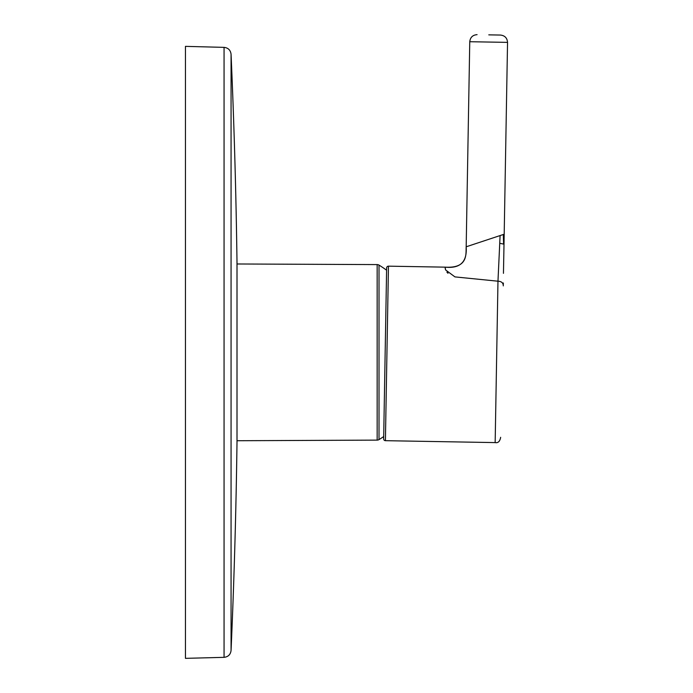 <?xml version="1.0" encoding="UTF-8"?>
<svg xmlns="http://www.w3.org/2000/svg" width="693" height="693" viewBox="0 0 693 693"><rect width="100%" height="100%" fill="white"/><g stroke="black" fill="none" stroke-linecap="round" stroke-linejoin="round"><path stroke-width="1.04" d="M488.782 34.858L500.476 35.057C504.833 35.568 507.189 38.002 507.545 42.377L504.192 234.208L466.181 246.795L469.759 41.719C470.27 37.361 472.704 35.005 477.087 34.65M388.461 266.164L385.412 440.679A1.802 1.802 0 0 1 383.653 439.033L386.642 267.749A1.802 1.802 0 0 1 388.461 266.164L445.131 267.151C460.213 268.719 467.229 261.937 466.181 246.795C465.757 253.551 468.511 268.581 445.131 267.151L445.599 269.949L454.946 276.897L497.972 281.202L495.157 442.593C498.094 443.182 499.93 441.415 500.649 437.3M377.157 440.116L377.157 264.587A3.595 3.595 0 0 1 379.019 265.116L379.019 439.587A3.595 3.595 0 0 1 377.157 440.116L237.006 440.731M377.157 264.587L237.006 263.981M231.064 495.27L231.064 650.458C230.526 654.582 228.188 656.869 224.064 657.336L185.455 658.35L185.455 46.362L185.455 499.055M231.064 54.253A6809.011 6809.011 0 0 1 237.006 262.742L237.006 441.969A6809.011 6809.011 0 0 1 231.064 650.458L231.064 54.253C230.526 50.13 228.188 47.834 224.064 47.367L185.455 46.362M379.019 439.587A102.209 102.209 0 0 0 383.697 436.555M379.019 265.116A102.209 102.209 0 0 1 386.599 270.218M385.412 440.679L495.157 442.593L497.972 281.202L500.095 235.577M445.149 267.862L445.391 269.308M446.916 272.167L448.007 273.276M497.972 281.202C501.489 281.341 503.257 282.9 503.291 285.88L503.3 285.611M504.192 234.208L503.456 273.337M503.291 234.52L503.586 244.092L499.948 243.33L503.586 244.092L503.534 240.393M507.545 42.377L469.759 41.719M224.064 657.336L224.064 47.367M454.504 266.77L455.18 266.649M503.317 284.632L503.343 282.978"/></g></svg>
